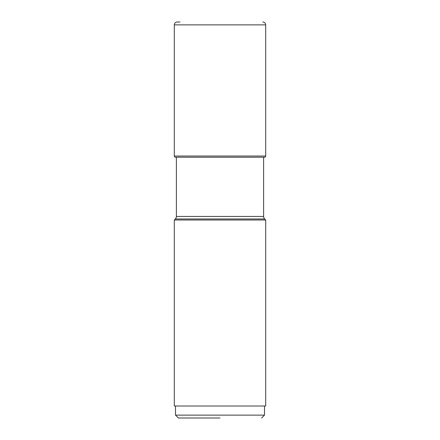 <?xml version="1.0" encoding="UTF-8"?>
<svg xmlns="http://www.w3.org/2000/svg" width="440" height="440" viewBox="0 0 440 440"><rect width="100%" height="100%" fill="white"/><g stroke="black" fill="none" stroke-linecap="round" stroke-linejoin="round"><path stroke-width="0.66" d="M179.993 22L177.188 22A2.877 2.877 0 0 0 174.306 24.877L174.306 156.03A1.199 1.199 0 0 0 175.505 157.229L264.495 157.229A1.199 1.199 0 0 0 265.694 156.03L174.306 156.03A1.199 1.199 0 0 0 175.505 157.229M177.188 22A2.877 2.877 0 0 0 174.306 24.877L265.694 24.877L265.694 156.03M265.694 24.877A2.877 2.877 0 0 0 262.812 22M220 418L178.387 418L220 418M261.613 418L264.495 415.124L175.505 415.124L175.505 406.01M265.694 406.01L174.306 406.01L174.306 220L265.694 220L265.694 406.01M175.329 218.977L264.671 218.977A3.597 3.597 0 0 1 263.615 216.436L176.385 216.436A3.597 3.597 0 0 1 175.329 218.977L174.306 220M264.671 218.977L265.694 220M263.615 216.436L263.615 157.229M176.385 216.436L176.385 157.229M174.306 24.877L174.306 156.03M178.387 418L175.505 415.124M264.495 415.124L264.495 406.01"/></g></svg>
